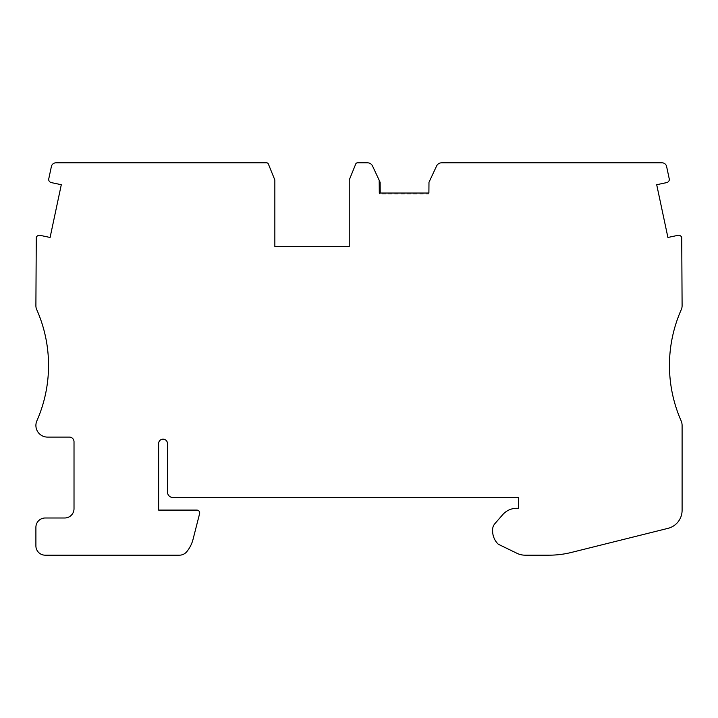 <?xml version="1.0" encoding="UTF-8"?>
<svg xmlns="http://www.w3.org/2000/svg" width="718" height="718" viewBox="0 0 718 718"><rect width="100%" height="100%" fill="white"/><g stroke="black" fill="none" stroke-linecap="round" stroke-linejoin="round"><path stroke-width="0.54" stroke-dasharray="3.59 2.69" d="M380.136 182.309L372.543 166.02A5.547 5.547 0 0 0 367.508 162.815L357.465 162.815A1.858 1.858 0 0 0 355.742 163.973L349.37 179.679A1.858 1.858 0 0 0 349.235 180.38L349.235 246.498L274.85 246.498L274.85 180.38A1.858 1.858 0 0 0 274.716 179.679L268.352 163.973A1.858 1.858 0 0 0 266.629 162.815L55.932 162.815A4.649 4.649 0 0 0 51.391 166.495L48.743 178.926A2.791 2.791 0 0 0 49.506 181.474L50.143 182.121A1.391 1.391 0 0 0 50.843 182.498L61.299 184.714L50.089 237.47L39.625 235.244A1.391 1.391 0 0 0 38.835 235.307L37.991 235.63A2.791 2.791 0 0 0 36.268 237.658L35.9 305.787A9.298 9.298 0 0 0 36.699 309.566A137.47 137.47 0 0 1 36.887 420.793A11.623 11.623 0 0 0 47.541 437.1L69.368 437.1A4.649 4.649 0 0 1 74.017 441.749L74.017 508.694A9.298 9.298 0 0 1 64.728 517.992L45.198 517.992A9.298 9.298 0 0 0 35.9 527.29L35.9 545.886A9.298 9.298 0 0 0 45.198 555.185L179.41 555.185A9.54 9.54 0 0 0 186.788 551.684A32.22 32.22 0 0 0 193.061 539.263L199.604 513.666A2.863 2.863 0 0 0 196.822 510.094L158.633 510.094L158.633 443.562A4.416 4.416 0 0 1 163.049 439.147A4.416 4.416 0 0 1 167.465 443.562L167.465 491.974A5.582 5.582 0 0 0 173.442 497.538L518.459 497.538L518.459 508.281L516.745 508.281A18.596 18.596 0 0 0 502.726 514.662L494.899 523.637A9.298 9.298 0 0 0 492.611 529.749L492.611 530.629A18.569 18.569 0 0 0 498.292 544.235L517.023 553.318A18.596 18.596 0 0 0 525.136 555.185L548.974 555.185A92.981 92.981 0 0 0 571.465 552.42L668 528.349A18.596 18.596 0 0 0 682.1 510.31L682.1 425.478A11.623 11.623 0 0 0 681.131 420.829A137.47 137.47 0 0 1 681.301 309.566A9.298 9.298 0 0 0 682.1 305.787L681.732 237.658A2.791 2.791 0 0 0 680.009 235.63L679.165 235.307A1.391 1.391 0 0 0 678.375 235.244L667.911 237.47L656.701 184.714L667.157 182.498A1.391 1.391 0 0 0 667.857 182.121L668.494 181.474A2.791 2.791 0 0 0 669.257 178.926L666.609 166.495A4.649 4.649 0 0 0 662.068 162.815L441.606 162.815A5.547 5.547 0 0 0 436.58 166.02L428.978 182.309L428.888 193.968L428.897 193.034L380.217 193.034L380.136 182.309M379.301 193.968L379.194 180.281L379.292 193.034L380.217 193.034L379.301 193.968L428.888 193.968"/><path stroke-width="1.08" d="M379.194 180.281L372.543 166.02A5.547 5.547 0 0 0 367.508 162.815L357.465 162.815A1.858 1.858 0 0 0 355.742 163.973L349.37 179.679A1.858 1.858 0 0 0 349.235 180.38L349.235 246.498L274.85 246.498L274.85 180.38A1.858 1.858 0 0 0 274.716 179.679L268.352 163.973A1.858 1.858 0 0 0 266.629 162.815L55.932 162.815A4.649 4.649 0 0 0 51.391 166.495L48.743 178.926A2.791 2.791 0 0 0 49.506 181.474L50.143 182.121A1.391 1.391 0 0 0 50.843 182.498L61.299 184.714L50.089 237.47L39.625 235.244A1.391 1.391 0 0 0 38.835 235.307L37.991 235.63A2.791 2.791 0 0 0 36.268 237.658L35.9 305.787A9.298 9.298 0 0 0 36.699 309.566A137.47 137.47 0 0 1 36.887 420.793A11.623 11.623 0 0 0 47.541 437.1L69.368 437.1A4.649 4.649 0 0 1 74.017 441.749L74.017 508.694A9.298 9.298 0 0 1 64.728 517.992L45.198 517.992A9.298 9.298 0 0 0 35.9 527.29L35.9 545.886A9.298 9.298 0 0 0 45.198 555.185L179.41 555.185A9.54 9.54 0 0 0 186.788 551.684A32.22 32.22 0 0 0 193.061 539.263L199.604 513.666A2.863 2.863 0 0 0 196.822 510.094L158.633 510.094L158.633 443.562A4.416 4.416 0 0 1 163.049 439.147A4.416 4.416 0 0 1 167.465 443.562L167.465 491.974A5.582 5.582 0 0 0 173.442 497.538L518.459 497.538L518.459 508.281L516.745 508.281A18.596 18.596 0 0 0 502.726 514.662L494.899 523.637A9.298 9.298 0 0 0 492.611 529.749L492.611 530.629A18.569 18.569 0 0 0 498.292 544.235L517.023 553.318A18.596 18.596 0 0 0 525.136 555.185L548.974 555.185A92.981 92.981 0 0 0 571.465 552.42L668 528.349A18.596 18.596 0 0 0 682.1 510.31L682.1 425.478A11.623 11.623 0 0 0 681.131 420.829A137.47 137.47 0 0 1 681.301 309.566A9.298 9.298 0 0 0 682.1 305.787L681.732 237.658A2.791 2.791 0 0 0 680.009 235.63L679.165 235.307A1.391 1.391 0 0 0 678.375 235.244L667.911 237.47L656.701 184.714L667.157 182.498A1.391 1.391 0 0 0 667.857 182.121L668.494 181.474A2.791 2.791 0 0 0 669.257 178.926L666.609 166.495A4.649 4.649 0 0 0 662.068 162.815L441.606 162.815A5.547 5.547 0 0 0 436.58 166.02L428.978 182.309L428.897 193.034L379.292 193.034L379.194 180.281L380.136 182.309L380.217 193.034"/></g></svg>

